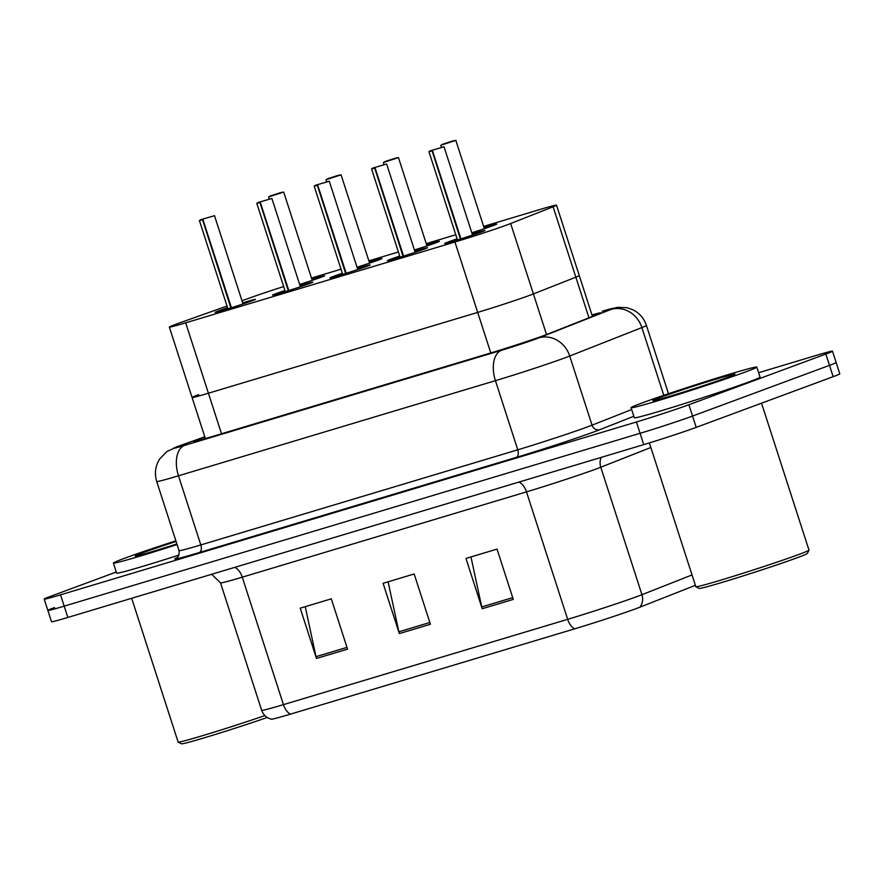 <?xml version="1.0" encoding="UTF-8"?>
<svg xmlns="http://www.w3.org/2000/svg" width="884" height="884" viewBox="0 0 884 884"><rect width="100%" height="100%" fill="white"/><g stroke="black" fill="none" stroke-linecap="round" stroke-linejoin="round"><path stroke-width="1.33" d="M369.247 262.029A21.15 0.63 162.1 0 1 381.998 258.515A21.15 0.63 162.1 0 1 378.451 260.04A21.15 0.63 162.1 0 1 357.037 267.222M426.629 244.802A21.15 0.63 162.1 0 1 439.381 241.299A21.15 0.63 162.1 0 1 435.834 242.824A21.15 0.63 162.1 0 1 414.419 249.995M484.012 227.586A21.15 0.63 162.1 0 1 496.764 224.072A21.15 0.63 162.1 0 1 493.217 225.597A21.15 0.63 162.1 0 1 471.802 232.779M311.864 279.245A21.15 0.63 162.1 0 1 324.616 275.742A21.15 0.63 162.1 0 1 321.069 277.267A21.15 0.63 162.1 0 1 299.654 284.438M300.041 285.642A21.15 0.63 162.1 0 1 312.792 282.129A21.15 0.63 162.1 0 1 309.245 283.654A21.15 0.63 162.1 0 1 286.792 291.156A21.15 0.63 162.1 0 1 272.559 295.123A21.15 0.63 162.1 0 1 276.106 293.599A21.15 0.63 162.1 0 1 284.946 290.516M357.423 268.416A21.15 0.63 162.1 0 1 370.175 264.902A21.15 0.63 162.1 0 1 366.628 266.438A21.15 0.63 162.1 0 1 344.174 273.93A21.15 0.63 162.1 0 1 329.942 277.907A21.15 0.63 162.1 0 1 333.489 276.383A21.15 0.63 162.1 0 1 342.329 273.289M414.806 251.189A21.15 0.63 162.1 0 1 427.558 247.686A21.15 0.63 162.1 0 1 424.011 249.211A21.15 0.63 162.1 0 1 401.557 256.714A21.15 0.63 162.1 0 1 387.325 260.681A21.15 0.63 162.1 0 1 390.872 259.156A21.15 0.63 162.1 0 1 399.712 256.073M472.189 233.973A21.15 0.63 162.1 0 1 484.94 230.459A21.15 0.63 162.1 0 1 481.393 231.984A21.15 0.63 162.1 0 1 458.94 239.487A21.15 0.63 162.1 0 1 444.707 243.465A21.15 0.63 162.1 0 1 448.254 241.94A21.15 0.63 162.1 0 1 457.094 238.846M242.658 302.858A21.15 0.63 162.1 0 1 255.41 299.356A21.15 0.63 162.1 0 1 251.863 300.88A21.15 0.63 162.1 0 1 229.409 308.383A21.15 0.63 162.1 0 1 215.177 312.35A21.15 0.63 162.1 0 1 218.724 310.825A21.15 0.63 162.1 0 1 227.564 307.731M227.022 306.041L180.192 322.715A39.647 1.171 -17.9 0 0 176.004 324.229A39.647 1.171 -17.9 0 0 169.352 327.091A39.647 1.171 -17.9 0 0 185.684 322.826L454.951 242.006A39.647 1.171 -17.9 0 0 510.665 223.53L553.108 206.79A39.647 1.171 -17.9 0 0 556.522 205.165A39.647 1.171 -17.9 0 0 540.19 209.431L483.625 226.403M198.734 394.618A39.647 1.171 -17.9 0 0 192.082 397.48A39.647 1.171 -17.9 0 0 208.414 393.214L477.692 312.406A39.647 1.171 -17.9 0 0 533.406 293.919L575.849 277.178A39.647 1.171 -17.9 0 0 579.263 275.554L556.522 205.165M283.676 286.571A39.647 1.171 -17.9 0 0 251.863 297.201L241.973 300.726M455.779 234.757L426.243 243.619M398.397 251.984L368.86 260.846M341.014 269.2L311.477 278.062M205.364 438.586L192.082 397.48A39.647 1.171 -17.9 0 0 208.414 393.214L477.692 312.406A39.647 1.171 -17.9 0 0 533.406 293.919L575.849 277.178A39.647 1.171 -17.9 0 0 579.263 275.554L592.457 316.428M758.638 372.705L816.164 355.445A39.647 1.171 162.1 0 1 832.496 351.18L836.142 362.495A39.647 1.171 162.1 0 1 829.49 365.357L692.548 416.055A39.647 1.171 162.1 0 1 640.082 433.304L64.178 606.148A39.647 1.171 162.1 0 1 47.858 610.402L51.504 621.717A39.647 1.171 162.1 0 0 67.836 617.452L643.74 444.619A39.647 1.171 162.1 0 0 696.205 427.37L833.148 376.672A39.647 1.171 162.1 0 0 839.8 373.81L836.142 362.495A39.647 1.171 162.1 0 1 829.49 365.357L692.548 416.055A39.647 1.171 162.1 0 1 640.082 433.304L64.178 606.148A39.647 1.171 162.1 0 1 47.858 610.402A39.647 1.171 162.1 0 1 54.51 607.551M513.273 599.385L497.029 549.108L465.956 558.434L482.2 608.711L513.273 599.385M470.973 556.931L481.725 606.932A10.575 6.077 73.3 0 0 482.2 608.711M347.545 649.132L331.301 598.844L300.228 608.17L316.472 658.458L347.545 649.132M305.245 606.667L315.997 656.679A10.575 6.077 73.3 0 0 316.472 658.458M430.409 624.259L414.165 573.981L383.092 583.307L399.336 633.585L430.409 624.259M388.109 581.805L398.861 631.806A10.575 6.077 73.3 0 0 399.336 633.585M695.376 585.319A46.388 1.381 162.1 0 1 694.592 585.628L639.839 607.22A46.388 1.381 162.1 0 1 574.644 628.844L290.427 714.15A46.388 1.381 162.1 0 1 271.388 719.189C266.625 717.974 263.377 715.023 261.664 710.316A52.863 1.569 -17.9 0 0 283.444 704.636A13.216 7.591 73.3 0 0 290.427 714.15M204.845 436.983L204.591 437.072A39.647 1.171 -17.9 0 0 200.414 438.597A39.647 1.171 -17.9 0 0 193.751 441.447A39.647 1.171 -17.9 0 0 210.083 437.193L491.813 352.639A39.647 1.171 -17.9 0 0 547.528 334.152L597.396 314.483A39.647 1.171 -17.9 0 0 600.811 312.859A39.647 1.171 -17.9 0 0 591.971 314.925M832.496 351.18A39.647 1.171 162.1 0 1 825.844 354.042L688.901 404.739A39.647 1.171 162.1 0 1 636.425 421.988L60.532 594.833A39.647 1.171 162.1 0 1 44.2 599.098A39.647 1.171 162.1 0 1 50.852 596.236L116.268 572.014M202.403 219.773L199.408 220.547L200.856 219.663L214.503 215.674L200.867 219.663L202.48 219.464L230.879 307.919M202.944 219.608L231.42 307.743M280.018 192.8L270.073 196.049L277.631 193.817M277.587 193.695L273.565 195.066L277.454 193.872M277.41 193.751L268.614 196.933L269.233 198.856M259.786 202.558L256.791 203.331L258.238 202.447L271.885 198.458L258.25 202.436L259.863 202.248L288.261 290.692M260.327 202.392L288.803 290.527M317.168 185.331L314.174 186.104L315.621 185.22L329.268 181.231L315.632 185.22L317.245 185.021L345.644 273.476M317.71 185.165L346.185 273.3M374.551 168.115L371.556 168.888L373.004 168.004L386.651 164.004L373.015 167.993L374.628 167.805L403.027 256.25M375.092 167.949L403.568 256.084M431.933 150.888L428.939 151.661L430.386 150.777L444.033 146.788L430.397 150.777L432.011 150.578L460.409 239.034M432.475 150.722L460.951 238.857M337.401 175.584L327.456 178.833L335.014 176.59M334.97 176.468L330.947 177.839L334.837 176.656M334.793 176.524L325.997 179.717L326.616 181.64M394.783 158.358L384.838 161.606L392.397 159.374M392.352 159.253L388.33 160.623L392.22 159.429M392.176 159.308L383.38 162.49L383.999 164.413M452.166 141.142L442.221 144.39L449.779 142.147M449.735 142.026L445.713 143.396L449.602 142.213M449.558 142.081L440.762 145.274L441.381 147.197M267.255 717.488A56.83 1.691 162.1 0 1 211.895 735.51A56.83 1.691 162.1 0 1 181.496 743.798L178.17 742.096A59.471 1.768 162.1 0 1 178.126 742.052L131.694 598.291M264.902 715.598A59.471 1.768 162.1 0 1 178.17 742.096M177.076 544.555A66.079 1.956 162.1 0 1 113.373 563.075A66.079 1.956 162.1 0 1 124.467 558.312A66.079 1.956 162.1 0 1 175.872 540.831M178.877 555.086A66.079 1.956 162.1 0 1 116.622 573.13L113.373 563.075M176.866 543.914A43.084 1.282 162.1 0 1 135.285 556.036A43.084 1.282 162.1 0 1 142.479 552.898A43.084 1.282 162.1 0 1 176.082 541.472M761.533 403.181L808.993 550.124A59.471 1.768 162.1 0 1 808.982 550.179L807.28 553.506A56.83 1.691 162.1 0 1 797.755 557.55A56.83 1.691 162.1 0 1 738.173 577.473A56.83 1.691 162.1 0 1 699.178 588.424L695.852 586.722A59.471 1.768 162.1 0 1 695.819 586.678L649.375 442.906M808.982 550.179A59.471 1.768 162.1 0 1 799.014 554.412A59.471 1.768 162.1 0 1 736.659 575.263A59.471 1.768 162.1 0 1 695.852 586.722M745.731 371.855A66.079 1.956 162.1 0 1 675.553 395.303A66.079 1.956 162.1 0 1 631.066 407.712A66.079 1.956 162.1 0 1 642.149 402.938A66.079 1.956 162.1 0 1 712.327 379.49A66.079 1.956 162.1 0 1 756.814 367.092A66.079 1.956 162.1 0 1 745.731 371.855M756.814 367.092L760.063 377.148A66.079 1.956 162.1 0 1 748.98 381.91A66.079 1.956 162.1 0 1 678.801 405.358A66.079 1.956 162.1 0 1 634.314 417.767L631.066 407.712M660.171 397.535A43.084 1.282 162.1 0 1 706.515 382.065A43.084 1.282 162.1 0 1 734.936 374.197A43.084 1.282 162.1 0 1 727.72 377.258A43.084 1.282 162.1 0 1 682.536 392.363A43.084 1.282 162.1 0 1 652.967 400.673A43.084 1.282 162.1 0 1 660.171 397.535M221.508 433.757L185.684 322.826M588.976 317.809L553.108 206.79M546.522 334.55L510.665 223.53M490.786 352.948L454.951 242.006M518.897 482.078A13.216 7.591 -106.7 0 1 526.488 491.869L242.271 577.175A52.863 1.569 162.1 0 1 220.503 582.854L261.664 710.316M639.839 607.22A13.216 11.967 -111.5 0 0 641.95 594.689L600.777 467.227A52.863 1.569 162.1 0 1 596.457 468.874A52.863 1.569 162.1 0 1 526.488 491.869L567.661 619.33A52.863 1.569 -17.9 0 0 641.95 594.689L692.017 574.943M694.592 585.628A13.216 11.967 -111.5 0 0 695.211 584.81M574.644 628.844A13.216 7.591 -106.7 0 1 567.661 619.33L283.444 704.636L242.271 577.175A13.216 7.591 -106.7 0 0 234.68 567.384M643.74 444.619L636.425 421.988M696.205 427.37L688.901 404.739M67.836 617.452L60.532 594.833M833.148 376.672L825.844 354.042M650.856 447.481L600.777 467.227A13.216 11.967 68.5 0 1 601.231 457.371M429.845 622.502L398.861 631.806M346.981 647.375L315.997 656.679M512.709 597.639L481.725 606.932M180.966 445.304A26.432 18.652 -109.6 0 0 180.225 445.547L204.79 436.795L180.966 445.304A26.432 0.785 -17.9 0 0 178.17 446.309A26.432 0.785 -17.9 0 0 184.623 445.381L501.582 350.252A26.432 0.785 -17.9 0 0 536.555 338.76A26.432 0.785 -17.9 0 0 538.721 337.931L610.877 309.477A26.432 0.785 -17.9 0 0 602.269 311.234L602.789 311.058A26.432 15.194 -106.7 0 0 602.269 311.234M668.492 393.723L646.425 325.411A52.863 1.569 162.1 0 1 641.883 327.577L569.716 356.031A52.863 1.569 162.1 0 1 565.395 357.677A52.863 1.569 162.1 0 1 495.438 380.673L178.48 475.802A52.863 1.569 162.1 0 1 156.711 481.482L179.043 550.621A52.863 1.569 -17.9 0 0 200.812 544.931L517.759 449.812A52.863 1.569 -17.9 0 0 587.727 426.817A52.863 1.569 -17.9 0 0 592.048 425.171L631.662 409.546M633.828 416.276L599.794 429.69A59.471 1.768 162.1 0 1 516.223 457.415L199.276 552.544A6.608 3.801 73.3 0 0 200.812 544.931L178.48 475.802A26.432 15.194 -106.7 0 1 184.623 445.381M599.794 429.69A6.608 5.978 68.5 0 1 592.048 425.171L569.716 356.031A26.432 23.923 -111.5 0 0 538.721 337.931M199.276 552.544A59.471 1.768 162.1 0 1 176.822 557.76M501.582 350.252A26.432 15.194 -106.7 0 0 495.438 380.673L517.759 449.812A6.608 3.801 73.3 0 1 516.223 457.415M610.877 309.477A26.432 23.923 -111.5 0 1 641.883 327.577L663.762 395.325M205.11 438.663L204.591 437.072M312.218 280.361L283.698 192.06L268.614 196.933M369.6 263.134L341.08 174.844L325.997 179.717M426.983 245.907L398.463 157.617L383.38 162.49M484.366 228.691L455.846 140.401L440.762 145.274M192.082 397.48L169.352 327.091M211.685 574.291L220.503 582.854M180.225 445.547L167.054 451.426L159.728 458.895C155.319 465.967 154.313 473.504 156.711 481.482M176.513 557.97C175.805 557.859 179.728 558.058 179.043 550.621M44.2 599.098L47.858 610.402M646.425 325.411C643.972 318.229 639.342 312.958 632.535 309.61L627.021 307.72L617.397 307.323L602.789 311.058M214.503 215.674L243.012 303.963M199.408 220.547L227.928 308.836M283.698 192.06L280.471 192.635M271.885 198.458L300.394 286.748M256.791 203.331L285.311 291.621M329.268 181.231L357.777 269.521M314.174 186.104L342.694 274.394M386.651 164.004L415.16 252.305M371.556 168.888L400.076 257.178M444.033 146.788L472.542 235.078M428.939 151.661L457.459 239.951M341.08 174.844L337.854 175.419M398.463 157.617L395.236 158.192M455.846 140.401L452.619 140.976"/></g></svg>
